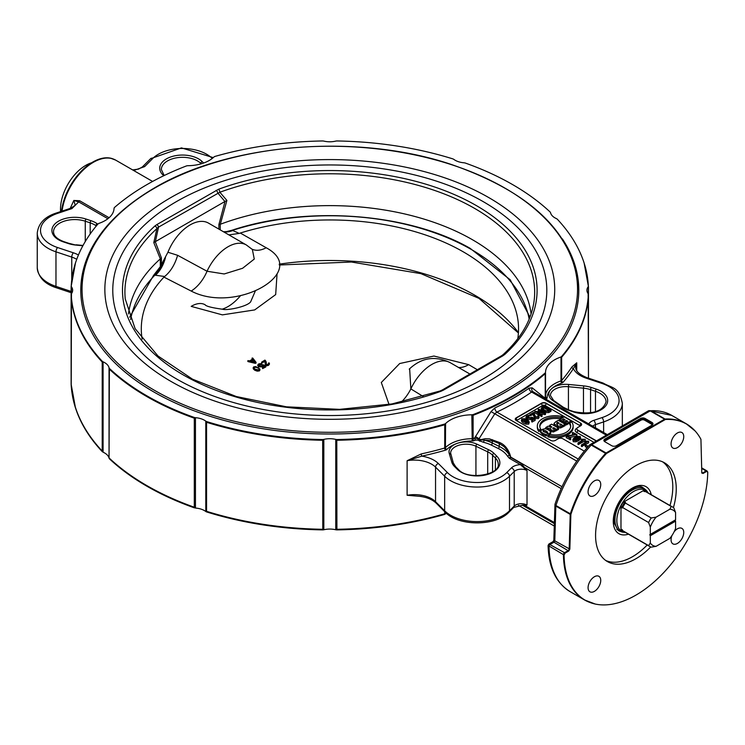 <?xml version="1.0" encoding="UTF-8"?>
<svg xmlns="http://www.w3.org/2000/svg" width="745" height="745" viewBox="0 0 745 745"><rect width="100%" height="100%" fill="white"/><g stroke="black" fill="none" stroke-linecap="round" stroke-linejoin="round"><path stroke-width="1.12" d="M648.103 492.762L647.163 491.421A24.408 14.099 120 0 0 644.434 488.897A24.408 14.099 120 0 0 632.226 490.098A24.408 14.099 120 0 0 616.273 511.619A24.408 14.099 120 0 0 620.017 531.176A24.408 14.099 120 0 0 623.574 532.275L625.204 532.424A23.7 13.68 -60 0 1 617.419 515.158A23.7 13.68 -60 0 1 633.604 491.476A23.7 13.68 -60 0 1 648.103 492.762A23.7 13.68 -60 0 1 648.262 492.985M622.466 530.095A22.294 12.87 -60 0 1 621.665 529.416L620.976 530.31L620.976 505.939L621.665 507.624A22.294 12.87 -60 0 1 624.859 502.093L625.549 502.493A57.654 33.283 0 0 0 625.325 503.024A22.788 13.159 120 0 0 622.699 507.568L648.597 522.524L650.32 527.115L650.32 534.407L675.585 519.814L675.585 512.532L673.853 507.941A22.788 13.159 120 0 0 672.614 507.047A22.788 13.159 120 0 0 671.226 506.423L669.839 509.217A20.348 11.743 -60 0 1 675.585 512.532M624.859 502.093L623.053 502.335L644.155 490.154L643.736 491.197A22.294 12.87 -60 0 1 644.723 491.551M650.32 535.73L649.742 534.733L675.007 520.15L675.585 521.146L650.32 535.73L650.32 543.021L648.597 545.619L622.699 530.673A22.788 13.159 120 0 0 623.938 531.558L649.836 546.513A22.788 13.159 120 0 0 651.223 547.137L656.066 546.336A20.348 11.743 -60 0 1 650.32 543.021M656.066 546.336L669.839 538.384A20.348 11.743 -60 0 0 675.585 528.438L675.585 521.146M646.288 491.868L646.232 491.355A23.272 13.438 120 0 0 644.155 490.154M672.614 507.047L646.725 492.1A22.788 13.159 120 0 0 645.338 491.467L671.226 506.423M622.699 507.568A57.654 33.283 -120 0 0 622.354 508.025L621.665 507.624M621.665 529.416L622.354 529.816A57.654 33.283 -120 0 0 622.699 530.673M649.742 534.733L650.32 534.407M648.597 545.619A22.788 13.159 120 0 0 649.836 546.513M650.32 527.115A20.348 11.743 -60 0 1 656.066 517.17L651.223 517.971A22.788 13.159 120 0 0 648.597 522.524M669.839 509.217L656.066 517.17M620.976 530.31A23.272 13.438 120 0 0 623.053 531.511L623.518 531.297M651.223 517.971L625.325 503.024M645.338 491.467A57.654 33.283 0 0 0 644.425 491.598L643.736 491.197M625.549 502.493A22.294 12.87 120 0 0 622.354 508.025M669.997 505.529A57.039 32.938 120 0 0 672.791 486.876A57.039 32.938 120 0 0 662.65 461.853M605.713 560.473A57.039 32.938 120 0 0 647.209 544.995M650.711 546.942A57.039 32.938 -60 0 1 607.389 561.562A57.039 32.938 -60 0 1 607.389 495.695A57.039 32.938 -60 0 1 664.428 462.757A57.039 32.938 -60 0 1 676.246 488.878A57.039 32.938 -60 0 1 673.433 507.587M701.967 472.861L703.084 473.466L706.632 471.408L707.75 472.079A101.618 58.669 -60 0 1 668.842 566.889A101.618 58.669 -60 0 1 595.227 604.037A101.618 58.669 -60 0 1 564.067 555.034L565.176 553.079L568.733 551.03L569.841 549.149L570.866 514.693A1.574 0.913 -60 0 1 570.977 514.125A101.618 58.669 -60 0 1 606.197 453.77A1.574 0.913 -60 0 1 606.663 453.388L665.155 419.612A1.574 0.913 -60 0 1 665.62 419.463A101.618 58.669 -60 0 1 695.141 430.992A101.618 58.669 -60 0 1 700.84 439.15A1.574 0.913 -60 0 1 700.943 439.597L701.809 473.066M701.837 468.512L706.102 470.97A1.63 0.941 -60 0 1 706.903 470.887L707.75 472.079M594.408 480.888A8.949 5.168 -60 0 1 598.878 480.45A8.949 5.168 -60 0 1 598.887 490.787A8.949 5.168 -60 0 1 589.928 495.956A8.949 5.168 -60 0 1 588.559 488.776A8.949 5.168 -60 0 1 594.408 480.888M683.742 436.626A8.949 5.168 -60 0 1 679.831 445.631A8.949 5.168 -60 0 1 672.931 448.034A8.949 5.168 -60 0 1 672.931 437.697A8.949 5.168 -60 0 1 681.88 432.528A8.949 5.168 -60 0 1 683.742 436.626M674.15 531.744A8.949 5.168 -60 0 1 681.88 528.373A8.949 5.168 -60 0 1 683.258 535.543A8.949 5.168 -60 0 1 677.41 543.431A8.949 5.168 -60 0 1 672.931 543.878A8.949 5.168 -60 0 1 671.981 535.487M588.075 587.693A8.949 5.168 -60 0 1 591.986 578.688A8.949 5.168 -60 0 1 598.878 576.295A8.949 5.168 -60 0 1 598.887 586.632A8.949 5.168 -60 0 1 589.928 591.791A8.949 5.168 -60 0 1 588.075 587.693M554.969 504.505L555.835 506.088L570.223 514.395A3.241 1.592 6.4 0 0 570.866 514.693M569.841 549.149L553.824 540.302M553.023 541.634L568.733 551.03M565.176 553.079L548.897 544.018L553.014 541.643L553.824 540.283L554.978 504.291C562.522 482.08 574.088 462.263 589.668 444.849L591.213 445.063A1.63 0.941 -60 0 1 591.688 444.672L589.863 444.718M570.977 514.125A3.241 1.145 -165.5 0 1 570.335 513.808L555.947 505.501A1.63 0.941 -60 0 0 555.835 506.088L554.811 540.423A1.63 0.941 120 0 1 553.665 542.369L550.183 544.381A1.63 0.941 -60 0 0 549.028 546.392A101.72 58.725 -60 0 0 570.093 591.614C555.975 582.841 548.646 567.457 548.087 545.461L564.067 555.034M703.084 473.466L702.619 472.982L706.102 470.97L706.632 471.408M665.62 419.463A3.241 2.356 -101.2 0 0 665.062 419.035L650.674 410.737L648.932 410.616M652.015 422.462A3.259 1.881 180 0 1 652.974 423.793A3.259 1.881 180 0 1 652.015 425.125L616.348 445.715A3.259 1.881 180 0 1 611.738 445.715L604.838 441.729A3.259 1.881 180 0 1 603.878 440.407A3.259 1.881 180 0 1 604.838 439.075L640.514 418.476A3.259 1.881 180 0 1 645.114 418.476L652.015 422.462L652.015 423.132L645.114 419.146A3.259 1.881 0 0 0 640.514 419.146L604.838 439.736A3.259 1.881 0 0 0 603.934 440.733M671.804 415.431L650.199 410.886A1.63 0.941 -60 0 1 650.674 410.737A101.72 58.725 -60 0 1 671.804 415.431L686.192 423.737A101.72 58.725 120 0 0 665.062 419.035A1.63 0.941 -60 0 0 664.587 419.193A3.241 2.058 65.7 0 1 665.155 419.612M606.197 453.77A3.241 1.192 46.3 0 0 605.601 453.37L591.213 445.063A101.72 58.725 -60 0 0 555.947 505.501L554.978 504.291M521.332 463.567A1.63 0.941 -60 0 1 520.401 464.656L527.013 470.551L521.332 463.567L510.744 457.449L510.697 456.853C508.686 449.524 504.952 444.728 499.476 442.465L489.4 438.842L485.209 438.684L480.199 439.811L478.83 439.029A3.315 2.431 -38.3 0 1 479.007 438.786L494.792 413.801L496.896 412.087A262.026 151.282 0 0 0 531.623 392.038A3.259 2.049 55.1 0 1 529.108 388.182A258.766 149.4 180 0 1 494.82 407.981A3.259 1.695 -115.5 0 0 496.896 412.087L578.213 459.032M576.751 461.108L491.029 411.594L474.658 437.958A1.63 0.745 -111.3 0 0 475.571 440.072L477.89 440.118L483.43 442.279A29.297 16.912 180 0 1 491.234 445.044L498.228 448.499A32.547 18.793 180 0 1 507.55 456.163A1.63 1.248 146.9 0 0 509.068 454.506A34.177 19.733 0 0 0 499.29 446.451L499.29 443.545L504.337 446.86L507.01 450.25L510.409 457.02A1.63 0.652 -14.8 0 1 510.697 456.853M494.82 407.981L491.029 411.594M498.228 448.499A1.63 0.866 -63.7 0 0 499.29 446.451L492.296 442.996A30.927 17.852 0 0 0 484.054 440.081L480.767 439.904A14.732 6.835 167.1 0 1 480.488 439.876A1.63 0.782 73.1 0 1 480.45 439.615L475.44 436.496M477.89 440.118A1.63 0.941 -60 0 0 478.83 439.029L474.658 437.958A258.766 149.4 180 0 1 473.112 438.563A1.63 0.941 180 0 1 472.209 438.721A30.927 17.852 0 0 0 445.417 447.652A1.63 0.941 180 0 1 444.728 448.024A258.766 149.4 180 0 1 421.251 453.919L407.115 460.727L421.828 456.136A260.396 150.341 0 0 0 445.445 450.194A3.259 1.881 0 0 0 446.823 449.449A29.297 16.912 180 0 1 457.551 443.247A29.297 16.912 180 0 1 472.209 440.984A3.259 1.881 0 0 0 474.016 440.668A260.396 150.341 0 0 0 475.571 440.072M606.281 435.145L531.623 392.038L532.75 391.572A3.259 2.784 127.9 0 1 532.74 391.572A3.259 2.784 127.9 0 1 532.191 387.828L529.108 388.182M543.45 397.765A3.259 2.859 128.5 0 1 543.682 397.094L532.191 387.828M584.276 451.125L562.829 438.74A3.259 1.881 0 0 0 558.229 438.74L555.351 440.407A3.259 1.881 180 0 1 550.751 440.407L516.22 420.469A3.259 1.881 180 0 1 515.27 419.146A3.259 1.881 180 0 1 516.22 417.815L541.54 403.194A3.259 1.881 180 0 1 546.141 403.194L580.672 423.132A3.259 1.881 180 0 1 581.621 424.454A3.259 1.881 180 0 1 580.672 425.786L577.794 427.444A3.259 1.881 0 0 0 576.835 428.775A3.259 1.881 0 0 0 577.794 430.107L596.4 440.854M479.659 441.105A1.63 0.81 -66.2 0 0 480.488 439.876L480.199 439.811A1.63 0.941 -60 0 1 479.259 440.91M522.431 505.147L525.281 505.771L527.013 505.101L522.72 505.166L513.696 507.438A3.259 2.3 -135 0 0 514.218 506.079L509.496 510.791L509.496 476.241L514.218 471.529L514.218 506.079A8.139 4.694 0 0 1 527.013 505.101L527.013 470.551A8.139 4.694 180 0 0 514.218 471.529A3.259 2.3 -135 0 0 511.396 467.935L506.675 472.647A3.259 2.3 45 0 1 509.496 476.241A37.436 21.614 0 0 1 444.663 476.241L444.663 510.791L435.546 501.683L435.546 467.134L444.663 476.241A3.259 2.3 135 0 1 447.484 472.647L438.367 463.53A3.259 2.3 135 0 0 435.546 467.134A24.408 14.09 180 0 0 407.115 460.727L407.115 495.276L421.251 496.449M507.55 456.163L509.245 458.147A1.63 1.09 -50.2 0 0 510.409 457.02A13.289 9.769 -171.4 0 0 510.549 457.234A1.63 1.062 -52.7 0 1 509.459 458.315L509.813 458.548A1.63 0.941 -60 0 0 510.744 457.449L510.549 457.234A1.63 0.643 -14.3 0 1 510.763 457.113L562 486.699M483.43 442.279A1.63 0.512 -76.5 0 0 484.054 440.081L492.296 440.77A1.63 0.941 -68.3 0 1 492.482 439.69M421.251 453.919A1.63 0.466 -102.3 0 0 421.828 456.136A27.667 15.971 0 0 1 438.367 463.53M474.016 440.668A1.63 0.736 -111 0 1 473.112 438.563L473.112 415.31L472.982 414.62L471.827 414.797L472.209 440.984M446.823 449.449A1.63 1.155 -135 0 1 445.417 447.652L445.603 423.542L444.746 424.026L444.728 448.024A1.63 0.587 -106 0 0 445.445 450.194M471.827 414.797A30.927 17.852 0 0 0 445.603 423.542M546.029 399.255A260.396 150.341 0 0 0 546.607 398.761A3.259 1.881 0 0 0 547.147 397.718A29.297 16.912 180 0 1 551.077 389.253A29.297 16.912 180 0 1 561.804 383.06A3.259 1.881 0 0 0 563.099 382.269A260.396 150.341 0 0 0 573.38 368.626L576.742 362.796L571.862 366.968A258.766 149.4 180 0 1 561.637 380.518A1.63 0.941 180 0 1 560.994 380.919A30.927 17.852 0 0 0 545.526 396.377L545.21 372.919A258.664 149.345 180 0 1 472.991 414.62M545.21 372.919L545.247 396.908A258.766 149.4 180 0 1 544.213 397.802L543.682 397.094M545.526 373.049L545.526 373.133A1.63 0.941 180 0 1 545.247 373.655A258.766 149.4 0 0 1 473.112 415.31A1.63 0.941 0 0 1 472.209 415.459M444.746 424.026A258.664 149.345 180 0 1 336.796 439.531L335.762 439.401A15.459 8.931 0 0 0 323.824 439.401L322.79 439.531L322.678 440.258L322.79 529.891L323.824 529.76L323.824 439.401M335.762 439.401L335.762 529.76L336.796 529.891L336.908 529.285L336.796 439.531M561.134 488.59L525.281 467.888L524.741 468.326M416.949 496.077L407.115 495.276A24.408 14.09 0 0 1 435.546 501.683A3.259 2.3 -45 0 0 436.067 503.043L445.184 512.16A3.259 2.3 -45 0 1 444.663 510.791A37.436 21.614 180 0 0 509.496 510.791A3.259 2.3 -135 0 1 508.984 512.16C495.732 526.445 458.426 526.445 445.184 512.16M336.796 529.891A258.664 149.345 0 0 0 444.746 514.385L445.417 513.426A1.63 0.941 180 0 1 444.728 513.799L444.746 514.385M323.824 529.76A15.459 8.931 180 0 1 335.762 529.76M322.79 439.531A258.664 149.345 180 0 1 206.57 421.549L205.788 421.139A15.459 8.931 0 0 0 195.451 417.694L194.445 417.507L194.296 418.196L194.296 507.224L195.451 508.053L195.451 417.694M205.788 421.139L205.788 511.498L206.57 511.917L206.57 421.549M195.451 508.053A15.459 8.931 180 0 1 205.788 511.498M194.445 417.507A258.664 149.345 180 0 1 109.366 368.393L109.049 367.806A15.459 8.931 0 0 0 103.08 361.837L102.363 361.39L102.214 362.023L102.214 451.06L103.08 452.196L103.08 361.837M109.049 367.806L109.049 458.166L109.366 368.393M103.08 452.196A15.459 8.931 180 0 1 109.049 458.166M102.363 361.39A258.664 149.345 180 0 1 71.222 294.294L71.455 293.688A15.459 8.931 0 0 0 72.647 290.243A15.459 8.931 0 0 0 71.455 286.797L71.222 286.201L71.12 286.834A1.63 0.941 180 0 1 71.12 286.806L71.12 286.713M71.222 384.653L71.455 293.688M71.269 294.024L71.455 286.797M72.116 393.695A258.664 149.345 0 0 0 75.469 407.869A258.664 149.345 0 0 0 102.363 451.749M109.366 458.752A258.664 149.345 0 0 0 194.445 507.876M206.57 511.917A258.664 149.345 0 0 0 322.79 529.891M445.603 513.901A30.927 17.852 180 0 1 446.329 513.231M524.741 505.101A1.63 1.313 -107.1 0 1 525.281 505.771L554.355 522.552M71.222 286.201L71.12 286.806L71.222 286.201A258.664 149.345 180 0 1 75.469 262.985A258.664 149.345 180 0 1 98.07 223.873L98.917 223.379A30.927 17.852 0 0 0 114.059 208.246L114.376 207.576A258.664 149.345 180 0 1 186.595 165.874L187.759 165.697A30.927 17.852 0 0 0 213.983 156.953L214.83 156.469A258.664 149.345 180 0 1 322.79 140.963L323.824 141.094A15.459 8.931 0 0 0 335.762 141.094L336.796 140.963A258.664 149.345 180 0 1 453.016 158.936L453.798 159.356A15.459 8.931 0 0 0 464.135 162.801L465.141 162.987A258.664 149.345 180 0 1 550.22 212.101L550.536 212.688A15.459 8.931 0 0 0 556.506 218.658L557.223 219.105A258.664 149.345 180 0 1 584.108 262.985A258.664 149.345 180 0 1 588.364 286.201L588.131 286.797A15.459 8.931 0 0 0 586.939 290.243A15.459 8.931 0 0 0 588.131 293.688L588.364 294.294A258.664 149.345 180 0 1 561.507 356.613L560.668 357.106L560.994 357.665A1.63 0.941 0 0 0 561.637 357.265L561.507 356.622M588.131 293.688L588.466 378.162L588.466 294.992A1.63 0.941 0 0 0 588.466 294.946L588.466 286.853M560.668 357.106A30.927 17.852 0 0 0 545.526 372.249M586.203 378.181L601.988 383.442A3.259 1.332 -71.6 0 1 603.022 383.014L587.237 377.752A3.259 1.332 -71.6 0 0 586.203 378.181A27.667 15.971 0 0 1 573.38 368.626A1.63 1.239 33.2 0 1 571.862 366.968M109.096 217.736L79.641 200.731L73.829 200.461L75.273 205.285M79.641 200.731A1.63 0.941 -60 0 1 78.691 201.867L73.829 200.461L70.235 208.386M78.439 254.976A27.667 15.971 0 0 0 73.382 252.806L57.598 247.545A34.177 19.733 180 0 1 57.598 213.368L71.911 208.6A3.259 1.332 -108.4 0 0 70.887 208.172A3.259 1.332 -108.4 0 0 70.877 208.172L75.319 205.192M133.681 170.521L144.642 166.61A3.259 2.3 -135 0 0 142.342 166.964L138.468 169.134L132.61 169.907M113.268 159.011A44.653 25.777 120 0 0 110.605 158.182A44.653 25.777 120 0 0 61.49 211.301M606.663 453.388A3.241 1.658 -125.1 0 0 606.076 452.979L591.688 444.672L650.199 410.886L664.587 419.193L606.076 452.979A1.63 0.941 -60 0 0 605.601 453.37A101.72 58.725 120 0 0 570.335 513.808A1.63 0.941 -60 0 0 570.223 514.395L569.199 548.73A1.63 0.941 120 0 1 568.053 550.676L564.57 552.688A1.63 0.941 -60 0 0 563.416 554.699A101.72 58.725 120 0 0 584.471 599.921A101.72 58.725 120 0 0 589.556 602.323M562.354 238.875A249.007 143.766 180 0 1 578.8 290.243A249.007 143.766 180 0 1 505.864 391.898A249.007 143.766 180 0 1 234.498 423.067A249.007 143.766 180 0 1 80.786 290.243A249.007 143.766 180 0 1 97.223 238.884M588.131 286.797L588.317 287.216A1.63 0.941 0 0 0 588.466 286.834L588.364 286.21M550.751 432.147L550.061 434.456M548.041 435.574L545.945 435.872L542.732 434.596L540.516 432.351M528.764 424.129L528.764 422.797L526.017 422.862L521.751 420.394L521.854 418.811L524.592 418.755L527.032 419.817L528.866 421.223L528.764 422.797L529.276 422.08L528.764 424.129L526.017 424.184L523.586 423.132L521.751 421.726L521.854 420.143M534.966 418.82L531.865 420.608L533.932 419.016L531.865 417.824L527.376 418.411L525.979 417.023L526.687 416.027L528.754 415.235L527.376 416.427L528.065 418.019L532.209 417.228L534.966 418.82L534.966 420.543L531.865 421.94M532.777 419.686L531.865 419.156L527.376 419.742L525.979 418.345L525.979 417.023M528.754 415.235L528.754 416.958L527.497 417.684M538.868 416.855L538.421 418.55L534.966 418.56L532.973 414.527L530.133 415.766M541.876 416.557L534.966 412.972L534.966 411.24L543.301 412.479L538.411 409.657L539.11 409.256L545.321 412.842L544.791 413.307L536.996 412.013L541.876 414.835L541.177 415.235L534.966 411.24M540.069 411.938L538.411 410.979L538.411 409.256M545.321 412.842L545.321 414.574L540.218 413.875M587.125 447.726L585.384 446.721L585.384 444.988L588.364 446.311M588.494 441.198L582.283 445.184L581.584 444.784L586.967 441.683L585.039 441.198L588.494 441.198L588.494 442.93L581.584 446.516M585.039 439.205L578.828 443.191L578.139 442.791L583.512 439.69L581.584 439.205L585.039 439.205L585.039 440.938L578.139 444.523M570.642 426.708A15.459 8.931 0 0 0 569.748 424.305L569.748 422.974L566.423 424.901L565.082 424.129L565.082 422.797L567.774 421.251L566.507 420.515L564.021 421.949L562.633 421.149L565.12 419.714L563.611 418.848L560.92 420.394L559.514 419.584L564.216 416.874L571.117 420.86L566.423 423.579L565.082 422.797M573.129 426.038L573.129 427.369A17.899 10.337 180 0 1 548.041 436.831L548.041 435.508L549.912 434.419A15.459 8.931 0 0 0 570.689 426.038A15.459 8.931 0 0 0 569.748 422.974L571.62 421.894A17.899 10.337 180 0 1 573.129 426.038A17.899 10.337 180 0 1 548.041 435.508M562.419 416.576L560.538 417.656A15.459 8.931 0 0 0 539.762 426.038A15.459 8.931 0 0 0 540.712 429.111L540.712 430.433L538.831 431.523L538.831 430.191A17.899 10.337 180 0 1 537.322 426.038A17.899 10.337 180 0 1 562.419 416.576L562.419 417.898L560.538 418.988A15.459 8.931 0 0 0 539.808 426.708M538.831 431.523A17.899 10.337 180 0 1 537.322 427.369L537.322 426.038M570.54 439.736L566.405 437.753L566.405 436.021L575.485 434.484L572.616 432.435L576.76 434.428L567.69 436.365L570.54 438.414L566.405 436.021M573.697 434.782L572.616 434.167L572.616 432.435M576.76 434.428L576.76 436.151L569.478 437.399M580.206 437.743L580.308 439.327L578.483 440.733L576.043 441.794L573.305 441.729L572.793 439.68L573.305 440.407L573.194 438.824L575.038 437.417L577.477 436.356L580.206 436.421L580.728 438.47M550.844 409.657L550.844 411.38L548.767 412.581L545.321 412.581L541.149 409.582L541.866 407.264L543.934 406.072L550.844 409.657L548.767 411.249L545.321 411.249L541.149 408.251M566.619 421.912L564.021 423.281L562.633 422.471L562.633 421.149M563.965 420.376L560.92 421.726L559.514 420.916L559.514 419.584M565.176 424.296L560.575 426.634L558.173 426.336L557.623 424.939L554.867 424.687L554.038 423.346L555.872 421.689L558.266 420.31L565.176 424.296L565.176 425.628L560.575 427.965L558.173 427.658L557.623 426.27L554.867 426.019L554.038 423.691M554.038 423.346L554.038 424.678M558.517 428.142L553.442 430.647L551.272 430.238L550.667 428.654L545.759 427.528L548.115 426.168L551.961 427.136L549.614 425.302L551.617 424.156L558.517 428.142L558.517 429.465L553.442 431.97L551.272 431.569L550.667 429.986L545.759 428.859M551.002 427.434L549.614 426.634L549.614 425.302M550.751 431.774L549.242 433.683L545.945 434.549L542.732 433.264L540.516 431.411L542.006 429.511L545.312 428.636L548.516 429.93L550.751 431.774L550.76 433.292M544.167 431.718L543.31 430.265L545.834 430.75L547.947 432.92L544.167 431.718M542.919 430.703L543.31 430.265L543.31 431.169M545.945 435.872L545.945 434.549M547.566 433.096L543.31 431.588M521.342 420.86L521.854 418.811M524.275 421.4L522.841 420.366L522.552 419.212L524.545 419.379L527.758 421.251L528.065 422.406L524.275 421.4M527.758 422.573L524.545 420.711L522.552 420.543M527.376 416.427L527.386 417.619L527.376 416.427M531.865 419.156L531.865 417.824M538.868 415.533L538.421 417.228L534.966 417.228L532.973 413.196L530.133 414.434L533.588 412.441L535.655 416.828L537.732 416.828L538.067 415.431L538.756 415.431L539.091 417.591M537.732 416.828L538.067 415.431M532.973 414.527L532.973 413.196M587.889 446.842L585.384 444.988M585.374 442.595L585.374 441.683M585.039 442.791L585.039 441.198M581.929 440.602L581.929 439.69M581.584 440.798L581.584 439.205M540.712 429.111L538.831 430.191M560.538 418.988L560.538 417.656M576.481 436.235L576.481 434.912M580.206 436.421L580.308 438.004L578.483 439.41L576.043 440.463L573.305 440.407L573.305 441.729M573.995 440.006L574.293 438.852L575.727 437.818L579.517 436.821L579.219 437.976L577.785 439.01L575.997 439.839L573.771 439.662M579.517 437.65L579.74 437.157M579.517 438.144L577.524 438.321L574.293 440.183M549.801 409.852L548.078 410.849L546.011 410.849L542.565 408.856L542.556 407.664L544.278 406.668L549.801 409.852M542.565 408.856L542.556 407.664L542.556 408.856M548.655 410.514L544.278 407.999L544.278 406.668M544.278 407.999L542.677 408.921M571.117 422.182L571.117 420.86M560.92 421.726L560.92 420.394M563.611 420.171L563.611 418.848M564.021 423.281L564.021 421.949M566.507 421.847L566.507 420.515M566.423 424.901L566.423 423.579M557.539 426.745L557.623 424.939M559.989 425.116L560.454 423.905L562.009 424.808L559.644 424.687M556.971 423.56L557.474 422.173L559.262 423.216L556.971 423.56L556.571 423.058M557.893 423.747L557.204 423.663M557.474 423.505L557.474 422.173M560.454 425.227L560.454 423.905M550.481 430.573L550.667 428.654M553.116 428.943L553.647 427.63L555.332 428.599L552.688 428.459M545.759 428.701L545.759 427.528M548.087 429.632L548.087 428.3M548.115 429.651L548.115 428.319M553.442 431.97L553.442 430.647M554.001 429.157L553.647 427.63M91.598 162.773A35.807 20.674 120 0 0 70.421 180.253A35.807 20.674 120 0 0 60.596 211.599M156.85 224.58L154.858 226.024A207.306 119.694 0 0 0 183.205 374.884A207.306 119.694 0 0 0 441.031 391.246L443.526 390.091A2.44 1.406 -120 0 0 442.306 389.97L501.515 355.784A2.44 1.406 60 0 1 502.735 355.905L504.728 354.471A207.306 119.694 0 0 0 476.381 205.611A207.306 119.694 0 0 0 218.555 189.249L156.85 224.58A2.44 1.406 60 0 1 158.536 227.123L219.859 192.257A2.44 1.071 -110.2 0 0 218.555 189.249M231.62 230.41A3.259 1.294 72.2 0 1 231.816 230.289C306.893 205.294 408.483 212.921 470.104 248.308L510.195 279.775L529.965 317.137M220.334 224.254L226.89 200.424L225.018 201.439L218.881 224.645A8.428 3.855 -171.5 0 1 220.213 224.282L220.334 224.254A201.811 116.509 180 0 1 531.101 313.934M154.858 226.024A2.44 1.686 47.8 0 1 156.906 228.603L153.805 242.619L160.324 258.869L160.324 266.626L167.932 252.248A36.617 21.139 -60 0 1 208.451 223.09L246.334 244.956A36.617 21.139 120 0 0 207.045 271.245A29.297 17.051 -62.8 0 1 191.186 291.053C236.109 314.623 310.553 271.646 266.198 247.75L240.29 233.036L239.275 233.409L232.785 230.55A27.984 10.393 -7.9 0 0 232.403 230.391A200.377 115.689 180 0 1 529.164 319.13M128.485 313.934A201.811 116.509 180 0 1 160.25 258.943M441.031 391.246A2.44 1.071 -110.2 0 0 440.193 390.948L391.972 403.939L339.552 409.359L286.471 406.826L236.314 396.526L192.489 379.168L157.968 355.98L135.096 328.62L125.272 299.043A204.875 118.287 180 0 1 156.906 228.603L158.536 227.123L155.379 241.65L225.018 201.439M161.404 264.894L161.404 257.826L155.267 241.715L153.805 242.619M161.404 257.826A8.428 5.681 -10.5 0 0 160.324 258.869M226.89 200.424L219.859 192.257A204.875 118.287 180 0 1 433.665 190.115A204.875 118.287 180 0 1 534.314 299.043C532.181 318.953 521.77 337.494 503.089 354.657A2.44 1.686 47.8 0 1 504.728 354.471M440.193 390.948A2.44 1.071 -110.2 0 0 440.183 390.948L442.297 389.97M224.906 201.504L217.745 192.936A2.44 1.406 -120 0 0 216.059 190.394M129.658 317.212L153.47 275.529L160.324 266.635M277.028 274.262L275.678 294.592L254.688 309.92L222.383 314.874L191.186 306.372A29.297 15.952 -59.6 0 1 205.108 304.77A29.297 15.952 -59.6 0 1 205.126 304.779A29.297 15.952 -59.6 0 1 205.21 304.826M205.108 304.77C206.114 306.307 211.999 307.797 222.746 309.259C226.871 310.721 247.144 306.679 250.637 301.855L255.237 291.202M130.608 319.577A200.377 115.689 180 0 1 154.876 275.147A3.259 2.319 -136 0 0 153.47 275.529M246.334 244.956L252.369 249.473L254.269 259.064L242.591 268.274L224.198 273.964L207.045 271.245L177.617 255.302C174.935 264.549 170.605 271.618 164.636 276.497L163.956 277.112A188.625 108.9 0 0 0 142.146 339.189M164.636 276.497L155.398 275.231A27.984 12.684 -14.8 0 1 154.876 275.147L158.378 270.845L157.633 270.435M163.956 277.112L191.186 291.053M252.043 249.165A29.297 17.852 119.5 0 0 266.198 247.75M228.892 234.889L239.275 233.409M423.262 396.526L410.858 388.909L409.648 368.728M401.322 402.086A29.297 16.744 122.8 0 0 410.858 388.909A36.617 21.139 120 0 1 450.138 362.629C435.08 355.458 421.437 357.628 409.219 369.147M477.359 369.734L468.661 364.64A29.297 15.952 -59.6 0 1 458.482 367.443M468.661 364.64L433.935 356.036L399.674 363.541L381.31 382.492L389.039 404.461M517.775 338.742A188.625 108.9 0 0 0 433.804 237.962A188.625 108.9 0 0 0 240.29 233.036M158.378 270.845A29.297 19.053 101 0 0 164.747 258.887M165.455 257.584A29.297 17.936 -81.6 0 1 155.398 275.231M177.617 255.302L167.932 252.248M232.785 230.55A29.297 23.095 -67 0 1 223.91 232.012M226.229 231.667L232.403 230.391A3.259 1.294 72.2 0 0 231.825 230.289A3.259 1.294 72.2 0 1 231.825 230.289L226.229 231.667A29.297 22.182 109.7 0 1 223.528 231.797M254.511 362.023A2996.995 1022.941 -104.9 0 0 253.011 360.114L251.195 361.232M253.011 359.453A2996.995 1022.941 75.1 0 1 255.153 362.172A3658.676 2739.738 -143 0 0 250.413 361.046L253.011 359.453L253.011 360.114M248.076 360.962A3703.879 2770.851 37.1 0 1 255.349 362.694L256.029 362.275A2967.577 1001.448 -104.7 0 0 252.76 358.075L252.099 358.261L252.685 359.025L249.687 360.869L247.964 360.617L248.076 361.623L247.964 360.617M252.173 358.019L252.685 359.686M256.029 362.945L255.349 363.355A3703.879 2770.851 -142.9 0 0 248.076 361.623M253.672 367.555L255.852 367.276L258.282 368.151L259.809 369.585L259.446 370.889L257.267 371.15L254.827 370.284L253.291 368.859L253.151 367.676L253.291 368.859L253.952 367.415M259.446 370.218L259.809 368.915L259.446 370.889L259.809 368.915L255.852 366.615L253.672 366.885L253.291 368.198M258.915 369.92L255.339 369.315L254.026 368.179L254.194 367.192L254.026 368.84L255.339 369.976L258.915 370.582L259.074 368.933L258.915 369.92M254.194 367.853L254.026 368.84L254.194 367.853M268.638 365.274L269.122 362.871L268.079 364.324L266.3 364.417L266.263 361.958L266.3 365.087L268.079 364.985L268.61 363.551L269.429 364.231L269.429 363.551L268.638 365.274L267.11 365.739L265.797 365.45L264.736 361.483L261.728 363.038L264.913 360.757A1002.91 413.252 19 0 0 265.667 361.539L266.3 363.029L265.667 360.869A1002.91 413.252 -161 0 1 264.913 360.096L261.728 362.061L261.728 363.038L261.728 362.368M268.684 364.445L268.554 363.113M265.583 363.038L265.462 361.763L265.583 363.038M265.201 364.594L265.313 363.458L265.201 364.594M264.913 360.096L264.913 360.757M265.667 360.869L265.667 361.539M267.129 364.603L267.129 365.274M265.462 361.763L265.797 365.45M263.274 366.056L262.454 366.866L258.72 366.829L257.733 365.627L258.701 364.491M262.65 367.928L264.81 366.94L264.81 366.279L262.659 367.611L262.65 368.589L265.844 366.931A2760.933 1594.03 60 0 0 264.81 366.335M261.672 364.044L261.672 364.705L261.579 363.69L258.375 364.016L258.375 364.687L261.691 364.398L258.934 364.957L258.506 365.786L259.223 366.521L261.942 366.568L263.255 365.432A2760.933 1594.03 60 0 1 264.764 366.307M258.934 364.957L258.934 364.296M265.844 366.931L265.844 366.261A2760.933 1594.03 -120 0 0 263.255 364.771L261.942 365.897L259.223 365.86L258.506 365.115L258.506 365.786M262.715 365.013L262.715 365.683M258.375 364.016L257.761 365.143M261.579 363.69L261.579 364.352M623.053 502.335A23.272 13.438 120 0 0 620.976 505.939M620.445 531.409A24.697 14.257 -60 0 1 618.378 530.561L614.178 523.13C610.379 506.628 634.442 480.115 643.075 487.779A24.697 14.257 -60 0 1 644.844 489.148M628.435 534.156A27.137 15.673 -60 0 1 613.489 524.471A27.137 15.673 -60 0 1 628.994 490.378A27.137 15.673 -60 0 1 651.223 494.689M701.818 467.953L706.912 470.896A1.63 0.941 -60 0 1 706.912 470.896A1.63 0.941 -60 0 1 707.191 471.259M702.004 473.131A1.63 0.941 -60 0 0 702.619 472.982L701.967 472.609M690.811 426.941A101.72 58.725 120 0 0 686.192 423.737L695.141 430.992M532.917 391.684L607.24 434.596L533.001 391.74M580.672 423.132L546.141 403.464A3.259 1.881 0 0 0 541.54 403.464L516.22 418.075A3.259 1.881 0 0 0 515.279 419.277M581.612 424.594A3.259 1.881 0 0 0 580.672 423.393A1.63 0.941 -60 0 1 579.517 425.386A1.63 0.941 180 0 1 579.982 426.187M577.794 430.107L577.794 430.368A3.259 1.881 180 0 1 576.835 429.046A3.259 1.881 180 0 1 576.844 428.906M596.168 440.984L577.794 430.368A1.63 0.941 -60 0 1 576.639 432.361L593.867 442.316M541.54 403.194L541.54 403.464A1.63 0.941 -120 0 0 542.695 405.457A1.63 0.941 180 0 1 544.995 405.457L579.517 425.386M516.22 417.815L516.22 418.075A1.63 0.941 60 0 0 517.375 420.078L542.695 405.457M546.141 403.194L546.141 403.464A1.63 0.941 -60 0 1 544.995 405.457M554.252 526.017L518.446 505.352L554.252 526.026M522.292 505.138L554.317 523.623M645.114 418.476L645.114 419.146A0.81 0.466 120 0 1 644.537 420.143L651.447 424.129A2.44 1.406 180 0 1 652.154 425.041M652.918 424.129A3.259 1.881 0 0 0 652.015 423.132A0.81 0.466 -60 0 1 651.447 424.129M480.702 439.531A1.63 0.782 73.7 0 0 480.767 439.904A1.63 0.764 112.1 0 1 479.957 441.236M491.234 445.044A1.63 0.866 -63.7 0 0 492.296 442.996L492.296 440.77L499.29 443.545A1.63 0.941 -68.3 0 1 499.476 442.465M506.675 472.647A34.177 19.733 180 0 1 447.484 472.647M450.725 454.115A15.459 8.931 180 0 1 450.632 453.128A15.459 8.931 180 0 1 459.497 445.054A15.459 8.931 180 0 1 475.934 446.236L487.696 451.842A21.158 12.218 180 0 1 492.557 455.158L495.406 457.998L495.406 469.788M493.963 453.351A22.788 13.159 0 0 0 488.729 449.784L476.968 444.188A17.088 9.862 0 0 0 457.551 443.247A17.088 9.862 0 0 0 449.244 453.426L451.759 462.105A22.788 13.159 0 0 0 454.497 466.51L457.346 469.359A22.788 13.159 0 0 0 488.469 474.174A22.788 13.159 0 0 0 496.813 456.201L493.963 453.351A1.63 1.155 135 0 0 492.557 455.158L492.557 471.902M488.729 449.784A1.63 0.847 115.5 0 0 487.696 451.842L487.696 474.044M476.968 444.188A1.63 0.847 115.5 0 0 475.934 446.236L475.934 475.617M509.813 458.548L520.401 464.656A11.389 6.575 0 0 0 511.396 467.935M496.813 456.201A1.63 1.155 135 0 0 495.406 457.998A21.158 12.218 180 0 1 498.237 464.107C500.174 474.854 467.618 480.497 458.501 469.536A1.63 1.155 135 0 0 457.346 469.359M454.497 466.51A1.63 1.155 -45 0 1 455.651 466.687L458.501 469.536M451.759 462.105A1.63 1.313 -16.2 0 1 453.323 462.98L455.651 466.687M449.244 453.426A1.63 1.313 -16.2 0 1 450.846 454.599M445.417 424.389A1.63 0.941 180 0 1 444.728 424.762A258.766 149.4 0 0 1 336.908 440.258A1.63 0.941 0 0 1 336.191 440.174M444.728 511.703L444.728 513.799A258.766 149.4 180 0 1 336.908 529.285A1.63 0.941 0 0 1 336.191 529.201M323.395 440.174A1.63 0.941 180 0 1 322.678 440.258A258.766 149.4 0 0 1 206.616 422.303A1.63 0.941 0 0 1 206.067 422.024M323.395 529.201A1.63 0.941 0 0 1 322.678 529.285A258.766 149.4 180 0 1 206.616 511.331A1.63 0.941 0 0 1 206.067 511.051M194.994 418.327A1.63 0.941 180 0 1 194.296 418.196A258.766 149.4 0 0 1 109.329 369.138A1.63 0.941 0 0 1 109.096 368.738M194.994 507.364A1.63 0.941 0 0 1 194.296 507.224A258.766 149.4 180 0 1 109.329 458.175A1.63 0.941 0 0 1 109.096 457.775M102.708 362.34A1.63 0.941 180 0 1 102.214 362.023A258.766 149.4 0 0 1 71.12 295.02A1.63 0.941 180 0 1 71.12 294.992L71.12 294.992A1.63 0.941 180 0 1 71.12 294.946L71.12 286.853M102.708 451.377A1.63 0.941 0 0 1 102.214 451.06A258.766 149.4 180 0 1 71.12 384.048L71.12 384.029A1.63 0.941 0 0 0 71.12 384.048A1.63 0.941 0 0 1 71.12 384.001M71.269 287.216A1.63 0.941 180 0 1 71.12 286.834L71.12 375.862M445.417 513.426L445.417 512.383M592.648 426.177A8.139 4.694 180 0 1 595.451 424.631L603.618 421.903A37.436 21.614 0 0 0 622.336 403.185C618.676 386.394 612.558 388.499 603.022 383.014M595.451 427.788L595.451 424.631A3.259 1.332 71.6 0 0 593.821 420.338A11.389 6.575 0 0 0 588.736 423.914M603.618 432.51L603.618 421.903A3.259 1.332 71.6 0 0 601.988 417.619L593.821 420.338M601.988 383.442A34.177 19.733 180 0 1 601.988 417.619M587.237 377.752C579.405 374.651 575.531 371.075 575.624 367.006A24.408 14.09 180 0 1 576.742 362.796L576.742 370.647M568.426 409.834L568.426 386.711L583.465 388.164L583.465 413.363M562.391 407.254A1.63 1.024 125 0 1 563.322 407.254L553.628 400.465L550.415 395.521A15.459 8.931 180 0 1 568.426 386.711L568.696 384.457A17.088 9.862 0 0 0 551.077 389.253A17.088 9.862 0 0 0 552.688 400.465L562.391 407.254A22.788 13.159 0 0 0 568.575 410.281L573.51 411.92A22.788 13.159 0 0 0 604.633 407.105A22.788 13.159 0 0 0 596.298 389.141L591.362 387.493A22.788 13.159 0 0 0 583.735 385.91L568.696 384.457M583.735 385.91L583.465 388.164A21.158 12.218 180 0 1 590.552 389.635L590.552 412.954M591.362 387.493A1.63 0.661 -71.6 0 0 590.552 389.635L595.479 391.283L595.479 411.808M596.298 389.141A1.63 0.661 108.4 0 0 595.479 391.283A21.158 12.218 180 0 1 606.058 401.862C602.742 411.622 592.061 414.9 574.023 411.706A1.63 0.661 108.4 0 0 573.51 411.92M553.628 400.465A1.63 1.024 125 0 0 552.688 400.465M563.322 407.254L569.096 410.067A1.63 0.661 108.4 0 0 568.575 410.281M563.099 382.269A1.63 1.192 40.7 0 1 561.637 380.518L561.637 357.265A258.766 149.4 0 0 0 588.466 295.02A1.63 0.941 0 0 0 588.466 294.992L588.345 294.107M560.994 357.665L560.994 380.919A1.63 0.661 71.6 0 0 561.804 383.06M547.147 397.718A1.63 1.332 -0 0 1 545.526 396.387L545.526 396.387A1.63 0.941 180 0 1 545.247 396.908A1.63 1.108 49 0 0 546.607 398.761M545.526 396.387L545.526 373.133M71.12 291.435L55.968 286.378A37.436 21.614 180 0 1 37.25 267.669L37.25 233.12A37.436 21.614 0 0 0 55.968 251.829L71.753 257.09L71.753 279.552M73.382 252.806A3.259 1.332 108.4 0 0 71.753 257.09A24.408 14.09 180 0 1 76.744 259.297M57.598 247.545A3.259 1.332 108.4 0 0 55.968 251.829L55.968 286.378A3.259 1.332 -71.6 0 0 56.564 287.84L71.12 292.692M71.911 208.6L78.691 201.867L107.895 218.723M57.598 213.368A3.259 1.332 -108.4 0 0 56.564 212.94L70.887 208.172M97.819 224.171L97.195 223.733A22.788 13.159 0 0 0 91.011 220.706L86.075 219.067A22.788 13.159 0 0 0 54.953 223.882A22.788 13.159 0 0 0 63.288 241.855L68.223 243.494A22.788 13.159 0 0 0 75.85 245.077L82.872 245.757M68.223 243.494A1.63 0.661 108.4 0 1 68.736 243.28L63.8 241.631C57.02 239.061 53.593 235.774 53.528 231.788A21.158 12.218 180 0 1 85.265 221.209L90.192 222.857A21.158 12.218 180 0 1 95.937 225.661A1.63 1.024 -55 0 1 97.195 223.733M95.937 226.424L95.937 225.661L96.338 225.94M90.192 233.967L90.192 222.857A1.63 0.661 -71.6 0 1 91.011 220.706M85.265 241.557L85.265 221.209A1.63 0.661 -71.6 0 1 86.075 219.067M63.8 241.631A1.63 0.661 108.4 0 0 63.288 241.855M68.736 243.28L75.85 245.077M144.642 166.61L152.902 158.34A34.177 19.733 180 0 1 212.101 158.34L212.232 158.471M203.636 163.034L202.24 161.628A22.788 13.159 0 0 0 171.108 156.813A22.788 13.159 0 0 0 162.773 174.786L163.732 175.745M152.902 158.34A3.259 2.3 -135 0 0 150.602 158.694L142.342 166.964M162.773 174.786A1.63 1.155 -45 0 1 163.919 174.963L161.348 169.534A21.158 12.218 180 0 1 177.031 157.735A21.158 12.218 180 0 1 200.824 163.425L200.824 163.919M202.24 161.628A1.63 1.155 135 0 0 200.824 163.425L201.206 163.816M62.059 211.105A44.756 25.842 -60 0 1 83.561 169.739A44.756 25.842 -60 0 1 115.68 160.128L152.604 181.445M584.108 262.985L588.466 286.834A1.63 0.941 0 0 0 588.466 286.806L588.466 375.862M588.317 287.216L588.317 294.024M577.021 428.161L576.639 428.375A4.88 2.822 0 0 0 576.639 432.361M516.918 420.869A1.63 0.941 180 0 1 517.375 420.078M542.732 434.596L542.732 433.264M547.081 432.798L547.081 431.476M545.834 432.081L545.834 430.75M521.751 421.726L521.751 420.394M526.017 424.184L526.017 422.862M527.758 422.508L527.758 421.251M526.343 421.54L526.343 420.208M524.545 420.711L524.545 419.379M526.696 419.351L526.696 418.019M527.376 419.742L527.376 418.411M530.831 419.752L530.831 418.42M532.563 421.94L532.563 420.608M534.966 418.56L534.966 417.228M538.421 418.55L538.421 417.228M537.937 416.651L537.937 415.701M530.822 415.766L530.822 414.434M534.286 417.796L534.286 416.474M544.791 414.639L544.791 413.307M541.177 416.557L541.177 415.235M582.283 446.516L582.283 445.184M578.828 444.523L578.828 443.191M569.851 439.736L569.851 438.414M576.043 441.794L576.043 440.463M580.308 439.327L580.308 438.004M577.524 438.321L577.524 436.998M575.727 439.15L575.727 437.818M574.293 440.109L574.293 438.852M541.876 410.588L541.876 409.256M545.321 412.581L545.321 411.249M548.767 412.581L548.767 411.249M554.867 426.019L554.867 424.687M558.173 427.658L558.173 426.336M560.575 427.965L560.575 426.634M563.006 426.876L563.006 425.544M557.307 423.607L557.307 422.275M560.333 425.246L560.333 423.979M547.705 429.418L547.705 428.096M551.272 431.569L551.272 430.238M556.245 430.778L556.245 429.446M553.386 429.073L553.386 427.77M640.514 418.476L640.514 419.146A0.81 0.466 -120 0 0 641.082 420.143A2.44 1.406 180 0 1 644.537 420.143M604.838 439.075L604.838 439.736A0.81 0.466 -120 0 0 605.415 440.733L641.082 420.143M604.698 441.645A2.44 1.406 180 0 1 605.415 440.733M154.615 188.131A247.74 143.031 180 0 1 569.096 252.248A247.74 143.031 180 0 1 265.667 427.425A247.74 143.031 180 0 1 154.615 188.131M170.745 197.621A224.934 129.863 180 0 1 547.063 255.842A224.934 129.863 180 0 1 271.58 414.89A224.934 129.863 180 0 1 170.745 197.621M176.342 201.653A217.018 125.29 180 0 1 539.417 257.817A217.018 125.29 180 0 1 273.62 411.268A217.018 125.29 180 0 1 176.342 201.653M443.526 390.091L502.735 355.905M220.213 229.879L220.213 224.282M218.881 224.645L218.881 229.106M518.436 332.642A204.875 118.287 0 0 0 279.217 264.158M222.029 309.222A36.617 21.139 120 0 0 240.421 295.765M255.349 362.694L255.349 363.355M258.282 367.49L258.282 368.151M255.339 369.315L255.339 369.976M257.276 370.051L257.276 370.721M259.074 368.933L259.074 369.594M255.852 366.615L255.852 367.276M268.079 364.324L268.079 364.985M269.122 362.871L269.122 363.541M261.942 365.897L261.942 366.568M262.845 364.771L262.845 365.432M263.255 364.771L263.255 365.432M259.223 365.86L259.223 366.521M259.865 363.523L259.865 364.193M644.434 488.897L641.259 487.062M620.017 531.176L616.841 529.341M595.227 604.037L584.471 599.921L570.093 591.614M648.504 410.774L589.668 444.849M548.087 545.461L548.897 544.018M513.696 507.438L508.984 512.16M450.632 453.128L453.323 462.98M416.893 496.077L416.688 496.068C425.209 496.636 431.672 498.964 436.067 503.043M71.241 294.098L71.12 384.029M75.469 407.869L71.12 384.15M622.336 425.879L622.336 403.185M574.023 411.706L569.096 410.067M56.564 212.94C44.821 216.655 38.377 223.379 37.25 233.12M56.564 287.84C44.821 284.124 38.377 277.401 37.25 267.669M83.03 245.468L76.009 244.788M213.256 157.623L181.473 147.892L150.602 158.694M163.919 174.963L164.384 175.429M110.605 158.182L115.68 160.128M75.469 262.985L71.12 286.704M528.931 415.431L528.931 416.762M531.697 420.404L531.697 421.735M535.143 419.016L535.143 420.348M537.918 415.617L537.918 416.949M529.956 414.239L529.956 415.561M545.489 413.037L545.489 414.369M538.244 409.452L538.244 410.784M534.798 411.445L534.798 412.777M542.043 415.03L542.043 416.362M585.216 445.193L585.216 446.516M581.417 444.988L581.417 446.32M588.662 441.403L588.662 442.726M584.862 441.394L584.862 442.726M577.962 442.996L577.962 444.318M585.216 439.41L585.216 440.733M581.417 439.401L581.417 440.733M576.928 434.624L576.928 435.955M572.449 432.631L572.449 433.963M566.237 436.225L566.237 437.548M570.717 438.209L570.717 439.541M551.011 409.852L551.011 411.184M578.8 290.559C575.336 234.731 532.591 192.62 450.576 164.207C356.883 132.992 229.451 143.245 154.057 188.159C106.311 216.478 81.885 250.609 80.786 290.559M501.515 355.784L503.089 354.657M518.418 332.978L478.998 298.373L420.916 273.648L351.454 262.026L279.291 264.997M223.463 231.76L225.698 231.602M450.138 362.629L469.909 374.037M247.834 360.776L247.834 361.446M256.075 362.405L256.075 363.066M252.061 358.168L252.061 358.829M253.868 368.356L253.868 367.695M259.958 369.446L259.958 370.107M259.241 370.079L259.241 369.418M265.928 363.877L265.928 364.547M268.731 363.579L268.731 364.24M268.517 363.02L268.517 363.681M261.597 362.21L261.597 362.88M262.519 367.769L262.519 368.43M258.487 364.966L258.487 365.627M261.812 363.877L261.812 364.547"/></g></svg>
